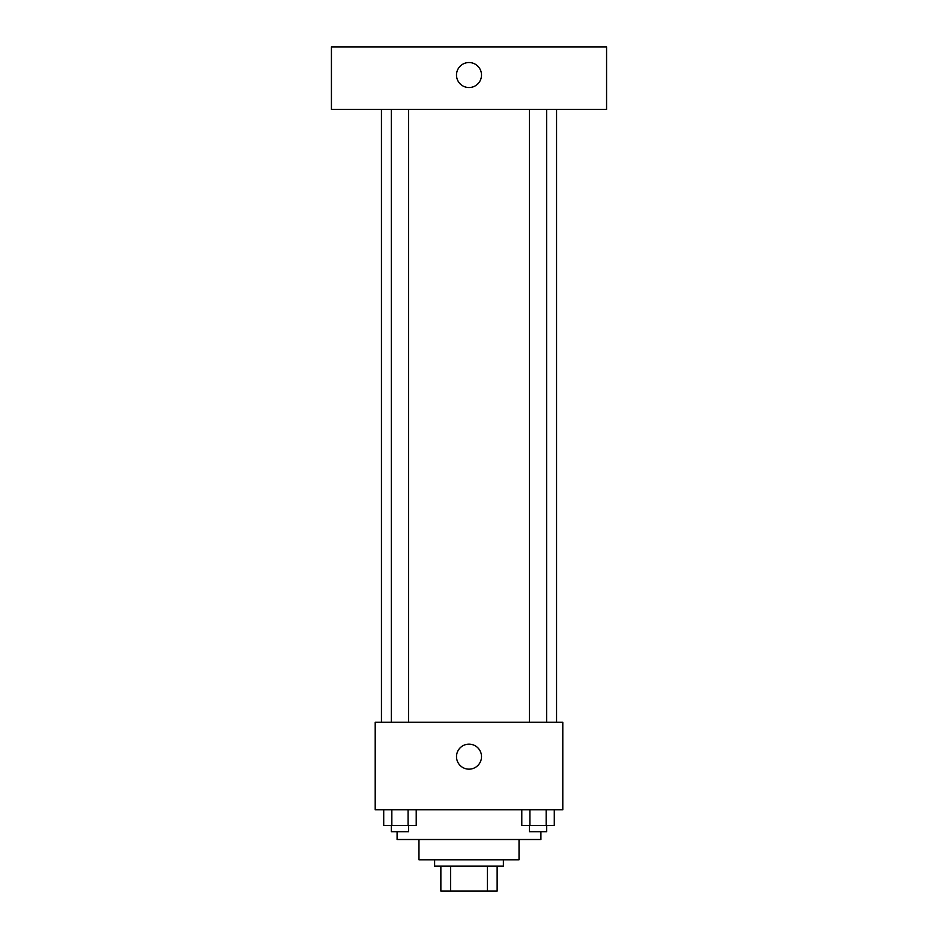 <?xml version="1.0" encoding="UTF-8"?>
<svg xmlns="http://www.w3.org/2000/svg" width="938" height="938" viewBox="0 0 938 938"><rect width="100%" height="100%" fill="white"/><g stroke="black" fill="none" stroke-linecap="round" stroke-linejoin="round"><path stroke-width="1.41" d="M487.35 866.091L487.35 891.1L440.86 891.1L440.86 866.091M487.35 891.1L497.14 891.1L497.14 866.091L497.14 891.1M503.389 859.829L503.389 866.091L434.611 866.091L434.611 859.829M450.65 866.091L450.65 891.1M519.031 839.51L519.031 859.829L418.969 859.829L418.969 839.51M540.909 831.689L540.909 839.51L397.091 839.51L397.091 831.689M562.8 809.811L375.2 809.811L375.2 722.26L562.8 722.26L562.8 809.811M481.511 756.649A12.511 12.511 0 0 1 462.751 767.483A12.511 12.511 0 0 1 462.751 745.827A12.511 12.511 0 0 1 481.511 756.649M556.551 109.429L556.551 722.26M529.407 722.26L529.407 109.429M408.593 109.429L408.593 722.26M606.569 109.429L331.431 109.429L331.431 46.9L606.569 46.9L606.569 109.429M469 62.529A12.511 12.511 0 0 1 479.834 81.289A12.511 12.511 0 0 1 458.166 81.289A12.511 12.511 0 0 1 469 62.529M554.288 809.811L554.288 825.44L521.786 825.44L521.786 809.811M546.162 809.811L546.162 825.44M529.911 809.811L529.911 825.44M546.666 825.44L546.666 831.689L529.407 831.689L529.407 825.44M416.214 809.811L416.214 825.44L383.712 825.44L383.712 809.811M408.089 809.811L408.089 825.44M391.838 809.811L391.838 825.44M408.593 825.44L408.593 831.689L391.334 831.689L391.334 825.44M381.449 109.429L381.449 722.26M546.666 722.26L546.666 109.429M391.334 109.429L391.334 722.26"/></g></svg>
